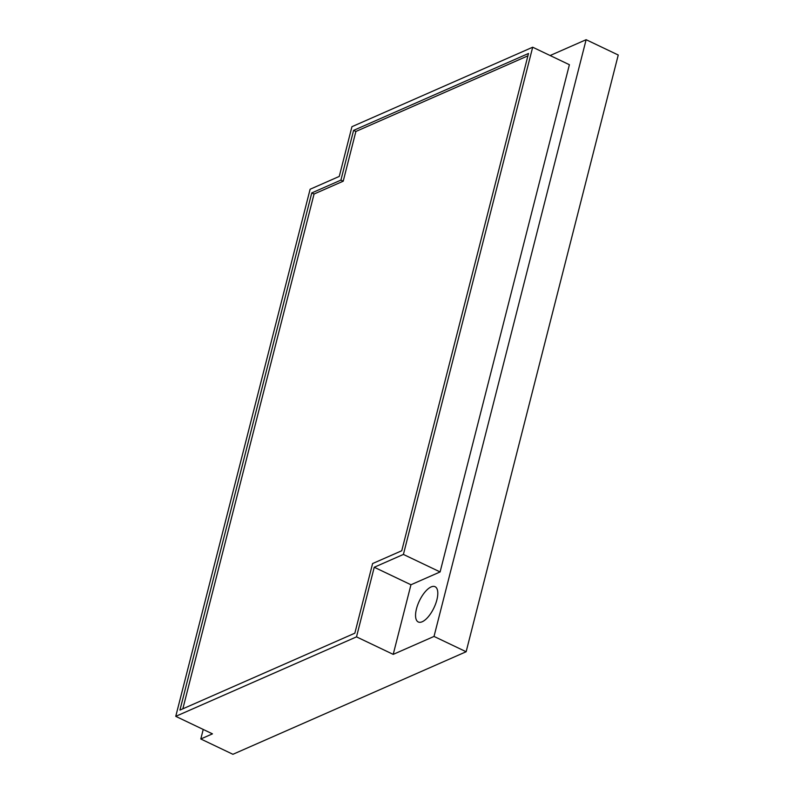 <?xml version="1.0" encoding="UTF-8"?>
<svg xmlns="http://www.w3.org/2000/svg" width="794" height="794" viewBox="0 0 794 794"><rect width="100%" height="100%" fill="white"/><g stroke="black" fill="none" stroke-linecap="round" stroke-linejoin="round"><path stroke-width="1.19" d="M203.224 729.448L200.803 738.986L232.92 754.3L466.138 651.745L618.248 55.014L586.131 39.7L550.123 55.53M466.138 651.745L434.02 636.431L586.131 39.7M200.803 738.986L212.464 733.855L175.752 716.347L356.506 636.867L393.209 654.375L434.02 636.431M393.209 654.375L410.955 584.761L440.104 571.938L569.397 64.721L532.685 47.213L351.941 126.693L339.266 176.417L310.117 189.24L175.752 716.347M436.879 599.857A19.532 8.069 -64.5 0 0 435.082 586.706A19.532 8.069 -64.5 0 0 416.473 608.829A19.532 8.069 -64.5 0 0 418.259 621.97A19.532 8.069 -64.5 0 0 436.879 599.857M410.955 584.761L374.242 567.253L403.402 554.43L532.685 47.213M356.506 636.867L374.242 567.253M340.914 180.109L311.764 192.932L179.94 710.094L354.849 633.185L372.594 563.561L401.754 550.748L528.506 53.466L353.588 130.385L340.914 180.109L343.207 181.201L314.057 194.024L182.838 708.824M440.104 571.938L403.402 554.43M311.764 192.932L314.057 194.024M353.588 130.385L355.881 131.476L343.207 181.201M527.901 55.838L355.881 131.476"/></g></svg>
